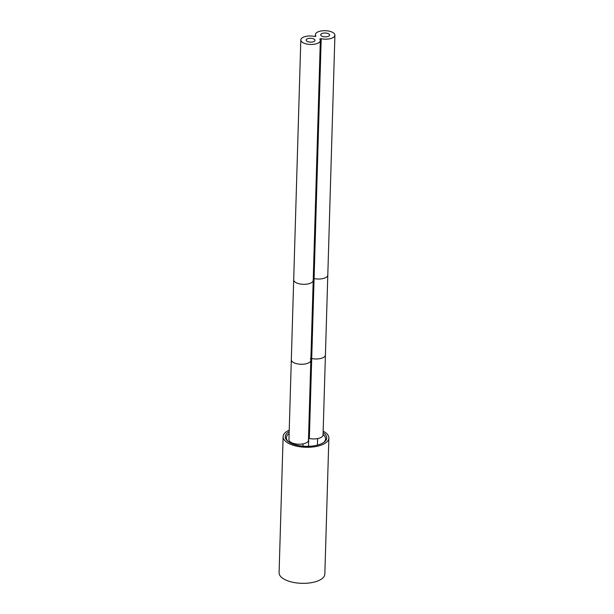 <?xml version="1.0" encoding="UTF-8"?>
<svg xmlns="http://www.w3.org/2000/svg" width="614" height="614" viewBox="0 0 614 614"><rect width="100%" height="100%" fill="white"/><g stroke="black" fill="none" stroke-linecap="round" stroke-linejoin="round"><path stroke-width="0.92" d="M323.164 431.189A22.887 9.924 -178.3 0 1 328.874 438.012A22.887 9.924 -178.3 0 1 321.206 445.119A22.887 9.924 -178.3 0 1 296.501 446.14A22.887 9.924 -178.3 0 1 283.123 436.661A22.887 9.924 -178.3 0 1 289.225 430.184M323.118 432.67A20.746 8.995 -178.3 0 1 324.046 442.203A20.746 8.995 -178.3 0 1 290.506 442.947A20.746 8.995 -178.3 0 1 287.697 441.128A20.746 8.995 -178.3 0 1 289.186 431.665M328.874 438.012L324.837 574.082A22.887 9.924 -178.3 0 1 317.169 581.182A22.887 9.924 -178.3 0 1 292.456 582.202A22.887 9.924 -178.3 0 1 279.086 572.724L283.123 436.661M323.064 434.597A19.617 8.504 -178.3 0 1 325.573 438.933A19.617 8.504 -178.3 0 1 323.509 442.579M288.204 441.527A19.617 8.504 -178.3 0 1 286.362 437.767A19.617 8.504 -178.3 0 1 289.125 433.584M288.948 439.685A9.763 4.237 1.7 0 0 298.581 444.206A9.763 4.237 1.7 0 0 308.466 440.269L310.837 360.311A9.763 4.237 1.7 0 1 300.952 364.255A9.763 4.237 1.7 0 1 291.32 359.735L288.948 439.685M308.52 438.465A0.959 0.414 -178.3 0 1 309.333 438.473A9.763 4.237 1.7 0 0 323.048 434.988L325.42 355.03A9.763 4.237 1.7 0 1 311.712 358.522L314.084 278.572A9.763 4.237 1.7 0 0 327.799 275.08L325.42 355.03M321.199 38.713A9.763 4.237 1.7 0 0 334.914 35.221A9.763 4.237 1.7 0 0 325.282 30.7A9.763 4.237 1.7 0 0 315.396 34.645A9.763 4.237 1.7 0 0 315.834 35.965A0.959 0.414 -178.3 0 1 315.872 36.096A0.959 0.414 -178.3 0 1 314.522 36.433A9.763 4.237 1.7 0 0 300.814 39.925A9.763 4.237 1.7 0 0 310.446 44.446A9.763 4.237 1.7 0 0 320.331 40.501A9.763 4.237 1.7 0 0 319.894 39.181A0.959 0.414 -178.3 0 1 319.848 39.05A0.959 0.414 -178.3 0 1 321.199 38.713L314.084 278.572A0.959 0.414 -178.3 0 0 313.263 278.556M322.204 33.425A4.436 1.926 -178.3 0 1 327.001 33.225A4.436 1.926 -178.3 0 1 329.595 35.067A4.436 1.926 -178.3 0 1 328.106 36.441A4.436 1.926 -178.3 0 1 323.309 36.64A4.436 1.926 -178.3 0 1 320.715 34.798A4.436 1.926 -178.3 0 1 322.204 33.425A4.436 1.926 -178.3 0 1 327.001 33.225A4.436 1.926 -178.3 0 1 329.595 35.067A4.436 1.926 -178.3 0 1 328.106 36.441A4.436 1.926 -178.3 0 1 323.309 36.64A4.436 1.926 -178.3 0 1 320.715 34.798A4.436 1.926 -178.3 0 1 322.204 33.425M307.622 38.705A4.436 1.926 -178.3 0 1 312.411 38.505A4.436 1.926 -178.3 0 1 315.005 40.347A4.436 1.926 -178.3 0 1 313.524 41.721A4.436 1.926 -178.3 0 1 308.727 41.921A4.436 1.926 -178.3 0 1 306.133 40.079A4.436 1.926 -178.3 0 1 307.622 38.705A4.436 1.926 -178.3 0 1 312.411 38.505A4.436 1.926 -178.3 0 1 315.005 40.347A4.436 1.926 -178.3 0 1 313.524 41.721A4.436 1.926 -178.3 0 1 308.727 41.921A4.436 1.926 -178.3 0 1 306.133 40.079A4.436 1.926 -178.3 0 1 307.622 38.705M309.333 438.473L311.712 358.522A0.959 0.414 -178.3 0 0 310.362 358.868M291.32 359.735L293.692 279.784A9.763 4.237 1.7 0 0 303.324 284.305A9.763 4.237 1.7 0 0 313.209 280.36L310.837 360.311M327.799 275.08L334.914 35.221M315.343 36.449L315.396 34.645M313.209 280.36L320.331 40.501M293.692 279.784L300.814 39.925M294.16 443.615L294.137 444.429M303.032 443.876L302.963 446.163M317.615 438.596L317.423 445.119M308.742 438.434L308.504 446.332"/></g></svg>
